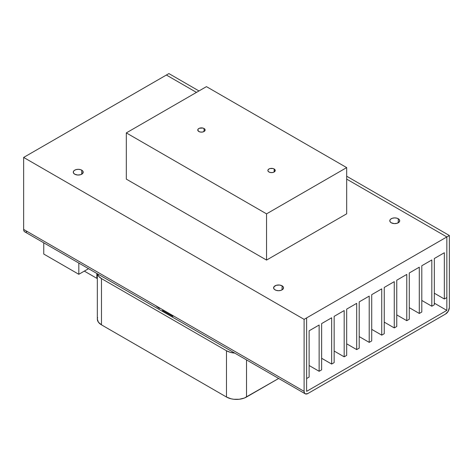 <?xml version="1.0" encoding="UTF-8"?>
<svg xmlns="http://www.w3.org/2000/svg" width="473" height="473" viewBox="0 0 473 473"><rect width="100%" height="100%" fill="white"/><g stroke="black" fill="none" stroke-linecap="round" stroke-linejoin="round"><path stroke-width="0.71" d="M74.734 174.206A4.961 2.862 180 0 1 73.28 172.178A4.961 2.862 180 0 1 76.342 169.535A4.961 2.862 180 0 1 81.746 170.156L81.746 174.206L81.746 170.156A4.961 2.862 180 0 1 83.195 172.178A4.961 2.862 180 0 1 80.138 174.827A4.961 2.862 180 0 1 74.734 174.206L77.755 175.028L80.576 174.703L82.609 173.532L83.1 171.622L82.361 170.587L80.576 169.653L78.24 169.316L75.899 169.653L74.113 170.587L73.374 171.622L73.492 173.012L74.734 174.206M391.254 222.783A4.961 2.862 180 0 1 389.799 220.755A4.961 2.862 180 0 1 392.862 218.112A4.961 2.862 180 0 1 398.266 218.733L398.266 222.783L398.266 218.733A4.961 2.862 180 0 1 399.715 220.755A4.961 2.862 180 0 1 396.658 223.404A4.961 2.862 180 0 1 391.254 222.783L394.275 223.605L397.095 223.28L399.342 221.855L399.62 220.199L398.881 219.165L397.095 218.23L394.76 217.893L392.424 218.23L390.639 219.165L389.894 220.199L390.012 221.589L391.254 222.783M282.074 285.816L282.074 289.866L282.074 285.816A4.961 2.862 180 0 1 283.528 287.838A4.961 2.862 180 0 1 280.465 290.481A4.961 2.862 180 0 1 275.061 289.866A4.961 2.862 180 0 1 273.613 287.838A4.961 2.862 180 0 1 276.67 285.195A4.961 2.862 180 0 1 282.074 285.816L279.537 285.03L276.232 285.314L273.985 286.744L273.707 288.4L274.446 289.429L276.232 290.363L278.567 290.7L280.903 290.363L282.688 289.429L283.504 288.122L283.15 286.744L282.074 285.816M162.387 310.459L172.911 316.419M158.094 307.556L159.419 308.497M198.837 131.512A3.683 2.129 180 0 1 197.755 130.01A3.683 2.129 180 0 1 200.032 128.047A3.683 2.129 180 0 1 204.046 128.508L204.046 131.512L204.046 128.508A3.683 2.129 180 0 1 205.122 130.01A3.683 2.129 180 0 1 202.852 131.973A3.683 2.129 180 0 1 198.837 131.512L197.755 130.01L198.376 128.827L199.393 128.242L202.852 128.047L204.502 128.827L205.051 129.596L204.844 130.826L202.852 131.973L200.723 132.097L198.837 131.512M268.954 171.995A3.683 2.129 180 0 1 267.872 170.493A3.683 2.129 180 0 1 270.148 168.524A3.683 2.129 180 0 1 274.163 168.985L274.163 171.995L274.163 168.985A3.683 2.129 180 0 1 275.239 170.493A3.683 2.129 180 0 1 272.968 172.456A3.683 2.129 180 0 1 268.954 171.995L267.943 170.907L267.943 170.079L268.954 168.985L270.148 168.524L272.968 168.524L274.163 168.985L275.168 170.079L274.618 171.675L272.968 172.456L270.84 172.574L268.954 171.995M43.758 254.054L78.814 274.293L88.528 268.688L78.814 274.293L78.814 263.077L78.814 274.293L43.758 254.054L43.758 242.838L43.758 254.054M84.324 271.112L96.841 278.343L97.332 278.059L96.841 278.343L96.841 273.489L96.841 278.343L84.324 271.112M234.72 353.089A14.166 8.177 180 0 1 226.484 350.759L226.484 397.024A14.166 8.177 0 0 0 246.516 397.024L278.668 378.465L244.37 398.041L239.261 399.265L233.739 399.265L231.078 398.798L226.484 397.024L226.484 350.759L101.476 278.591L101.476 324.85L226.484 397.024L101.476 324.85L98.408 322.202L97.332 319.068L97.604 317.478M246.516 397.024L246.516 359.9L246.516 397.024M97.332 273.766L97.332 319.068A14.166 8.177 0 0 0 101.476 324.85L101.476 278.591A14.166 8.177 180 0 1 97.444 273.832M25.637 232.113L27.404 231.604L155.558 305.588L158.094 307.586M179.716 319.541L237.878 353.118M234.756 353.095L230.286 352.326L226.484 350.759L101.476 278.591L98.768 276.398L97.438 273.814M346.679 167.602L206.447 86.636L126.315 132.901L266.547 213.861L346.679 167.602L266.547 213.861L266.547 260.079L346.679 213.82L346.679 167.602L206.447 86.636L126.315 132.901L266.547 213.861L266.547 260.079L126.315 179.119L126.315 132.901L126.315 179.119L266.547 260.079L346.679 213.82L346.679 167.602M371.719 294.661L371.719 340.927L369.218 342.375L359.202 336.593L369.218 342.375L369.218 296.11L359.202 301.892L359.202 348.158L356.695 349.6L346.679 343.818L356.695 349.6L356.695 303.341L346.679 309.123L346.679 355.383L344.178 356.831L334.157 351.049L344.178 356.831L344.178 310.566L334.157 316.348L334.157 362.614L331.656 364.062L321.64 358.28L331.656 364.062L331.656 317.797L321.64 323.579L321.64 369.845L319.133 371.287L309.117 365.505L319.133 371.287L319.133 325.022L309.117 330.804L309.117 377.07L306.616 378.518L306.616 317.909L306.616 391.354L446.843 310.394L434.326 303.163L446.843 310.394L446.843 236.949L346.679 179.119L446.843 236.949L346.679 179.119L446.843 236.949L446.843 297.558L444.342 299.001L434.326 293.219L444.342 299.001L444.342 252.736L434.326 258.518L434.326 304.783L431.819 306.232L421.804 300.45L431.819 306.232L431.819 259.967L421.804 265.749L421.804 312.014L419.297 313.457L409.281 307.675L419.297 313.457L419.297 267.192L409.281 272.98L409.281 319.24L406.78 320.688L396.764 314.906L406.78 320.688L406.78 274.423L396.764 280.205L396.764 326.471L394.257 327.919L384.242 322.131L394.257 327.919L394.257 281.654L384.242 287.436L384.242 333.702L381.735 335.144L371.719 329.362L381.735 335.144L381.735 288.879L371.719 294.661L371.719 340.927L369.218 342.375L369.218 296.11L359.202 301.892L359.202 348.158L356.695 349.6L356.695 303.341L346.679 309.123L346.679 355.383L344.178 356.831L344.178 310.566L334.157 316.348L334.157 362.614L331.656 364.062L331.656 317.797L321.64 323.579L321.64 369.845L319.133 371.287L319.133 325.022L309.117 330.804L309.117 377.07L306.616 378.518L306.616 317.909L446.843 236.949L446.843 297.558L444.342 299.001L444.342 252.736L434.326 258.518L434.326 304.783L431.819 306.232L431.819 259.967L421.804 265.749L421.804 312.014L419.297 313.457L419.297 267.192L409.281 272.98L409.281 319.24L406.78 320.688L406.78 274.423L396.764 280.205L396.764 326.471L394.257 327.919L394.257 281.654L384.242 287.436L384.242 333.702L381.735 335.144L381.735 288.879L371.719 294.661M445.596 314.007L307.87 393.524A5.309 3.069 -60 0 1 305.209 393.79A5.309 3.069 -60 0 1 304.109 391.354L23.65 229.435A5.309 3.069 120 0 0 24.75 231.865L23.934 230.93L23.65 229.435L304.109 391.354L304.109 319.358L306.616 317.909L306.616 391.354L446.843 310.394L446.843 236.949L449.35 235.501L304.109 319.358L23.65 157.432L23.65 229.435L23.65 157.432L168.891 73.581L198.979 90.952L168.891 73.581L166.384 75.024L196.472 92.401L166.384 75.024L196.472 92.395L166.384 75.024L23.65 157.432L304.109 319.358L304.109 391.354L304.553 393.146L305.487 393.914L307.87 393.524L445.596 314.007A5.309 3.069 -60 0 0 449.35 307.503L448.25 311.204L445.596 314.007M346.679 176.228L449.35 235.501L449.35 307.503L449.35 235.501L346.679 176.228M25.022 231.995L305.209 393.79M172.255 365.718L164.166 361.047L172.255 365.718"/></g></svg>
